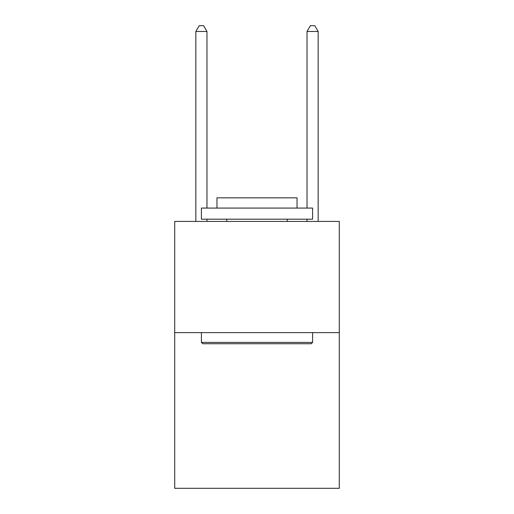 <?xml version="1.0" encoding="UTF-8"?>
<svg xmlns="http://www.w3.org/2000/svg" width="514" height="514" viewBox="0 0 514 514"><rect width="100%" height="100%" fill="white"/><g stroke="black" fill="none" stroke-linecap="round" stroke-linejoin="round"><path stroke-width="0.77" d="M339.291 332.616L339.291 488.3L174.709 488.3L174.709 221.418L339.291 221.418L339.291 332.616L174.709 332.616M202.734 343.737L201.398 342.401L312.602 342.401L311.266 343.737L202.734 343.737M312.602 208.074L312.602 219.189L201.398 219.189L201.398 208.074L312.602 208.074M216.966 208.074L216.966 197.839L297.034 197.839L297.034 208.074M312.602 332.616L312.602 342.401M201.398 332.616L201.398 342.401M287.249 219.189L287.249 221.418M226.751 219.189L226.751 221.418M206.962 208.074L206.962 31.482L195.84 31.482L195.84 221.418M206.962 219.189L206.962 221.418M195.84 31.482L199.175 25.7L203.621 25.7L206.962 31.482M318.16 221.418L318.16 31.482L307.038 31.482L307.038 208.074M307.038 221.418L307.038 219.189M307.038 31.482L310.379 25.7L314.825 25.7L318.16 31.482"/></g></svg>
